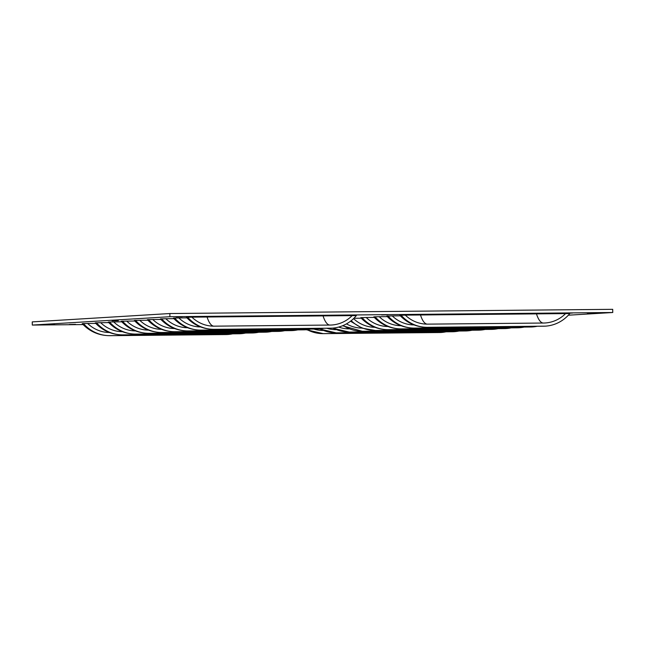 <?xml version="1.0" encoding="UTF-8"?>
<svg xmlns="http://www.w3.org/2000/svg" width="645" height="645" viewBox="0 0 645 645"><rect width="100%" height="100%" fill="white"/><g stroke="black" fill="none" stroke-linecap="round" stroke-linejoin="round"><path stroke-width="0.97" d="M54.414 324.532L48.181 324.685L54.414 324.532M182.253 316.768L176.02 316.921L182.253 316.768M593.465 312.865L587.232 313.019L593.465 312.865M387.863 314.816L381.63 314.97L387.863 314.816M118.333 320.654L112.101 320.807L118.333 320.654M75.505 324.33L69.273 324.483L75.505 324.33M203.336 316.566L197.104 316.719L203.336 316.566M572.365 313.067L566.133 313.22L572.365 313.067M568.334 315.203L612.75 312.503L612.702 309.326L169.853 313.534L32.25 321.887L32.298 325.064L83.068 324.58M169.853 313.534L169.901 316.711L32.298 325.064M612.75 312.503L169.901 316.711M322.806 330.466A33.709 32.202 -93.5 0 1 313.833 329.063M335.843 329.676A33.709 32.202 -93.5 0 1 326.862 328.273M348.872 328.886A33.709 32.202 -93.5 0 1 338.657 327.071M361.901 328.087A33.709 32.202 -93.5 0 1 346.486 323.871M353.903 318.275L361.256 318.211M374.93 327.297A33.709 32.202 -93.5 0 1 353.541 318.63M387.959 326.507A33.709 32.202 -93.5 0 1 366.207 317.493L374.285 317.413M400.997 325.717A33.709 32.202 -93.5 0 1 379.236 316.703L387.314 316.622M414.026 324.927A33.709 32.202 -93.5 0 1 392.273 315.913L400.351 315.832M405.302 315.123L565.56 313.599A33.709 32.202 -93.5 0 1 545.122 322.976A33.709 32.202 -93.5 0 1 543.55 323.032L427.562 324.137A33.709 32.202 -93.5 0 1 405.302 315.123L399.852 315.3C407.342 323.218 416.541 327.225 427.45 327.321A36.886 10.892 -90.5 0 0 427.611 327.313A36.886 35.241 -93.5 0 1 401.077 315.163M109.4 332.489A33.709 32.202 -93.5 0 1 87.639 323.476L95.718 323.403M122.429 331.699A33.709 32.202 -93.5 0 1 100.676 322.685L108.755 322.605M135.458 330.909A33.709 32.202 -93.5 0 1 113.705 321.895L121.784 321.815M148.487 330.119A33.709 32.202 -93.5 0 1 126.734 321.105L134.813 321.025M161.524 329.329A33.709 32.202 -93.5 0 1 139.763 320.307L147.842 320.234M174.553 328.539A33.709 32.202 -93.5 0 1 152.8 319.517L160.871 319.444M187.582 327.741A33.709 32.202 -93.5 0 1 165.829 318.727L173.908 318.654M200.611 326.95A33.709 32.202 -93.5 0 1 178.859 317.937L186.937 317.864M191.888 317.147L352.146 315.623A33.709 32.202 -93.5 0 1 331.715 325.007A33.709 32.202 -93.5 0 1 330.143 325.056L214.156 326.16A33.709 32.202 -93.5 0 1 191.888 317.147L186.437 317.324C193.935 325.249 203.135 329.256 214.035 329.345A36.886 10.892 -90.5 0 0 214.196 329.337A36.886 35.241 -93.5 0 1 187.663 317.187M504.172 328.587A36.886 10.892 -90.5 0 0 504.342 328.587L388.355 329.692C377.454 329.603 368.255 325.596 360.757 317.671L366.207 317.493M517.201 327.797A36.886 10.892 -90.5 0 0 517.371 327.797L401.383 328.902C390.483 328.813 381.284 324.806 373.786 316.88L379.236 316.703M530.238 327.007A36.886 10.892 -90.5 0 0 530.4 327.007L414.413 328.111C403.512 328.015 394.313 324.016 386.823 316.09L392.273 315.913M565.56 313.599L569.785 313.559A36.886 35.241 -93.5 0 1 545.315 326.152A36.886 35.241 -93.5 0 1 543.598 326.209L427.611 327.313M225.605 334.57A36.886 10.892 -90.5 0 0 225.774 334.57L109.787 335.674C98.887 335.585 89.687 331.578 82.189 323.653L87.639 323.476M238.642 333.779A36.886 10.892 -90.5 0 0 238.803 333.779L122.816 334.884C111.916 334.795 102.716 330.788 95.226 322.863L100.676 322.685M251.671 332.989A36.886 10.892 -90.5 0 0 251.832 332.989L135.853 334.094C124.945 333.997 115.745 329.998 108.255 322.073L113.705 321.895M264.7 332.199A36.886 10.892 -90.5 0 0 264.861 332.199L148.882 333.304C137.974 333.207 128.782 329.2 121.284 321.283L126.734 321.105M277.729 331.409A36.886 10.892 -90.5 0 0 277.898 331.409L161.911 332.506C151.011 332.417 141.811 328.41 134.313 320.492L139.763 320.307M290.758 330.611A36.886 10.892 -90.5 0 0 290.927 330.619L174.94 331.715C164.04 331.627 154.84 327.62 147.35 319.702L152.8 319.517M303.795 329.821A36.886 10.892 -90.5 0 0 303.956 329.829L187.969 330.925C177.069 330.837 167.869 326.83 160.379 318.912L165.829 318.727M316.824 329.031A36.886 10.892 -90.5 0 0 316.985 329.031L201.006 330.135C190.098 330.047 180.898 326.039 173.408 318.114L178.859 317.937M352.146 315.623L356.371 315.582A36.886 35.241 -93.5 0 1 331.901 328.176A36.886 35.241 -93.5 0 1 330.184 328.24L214.196 329.337M445.993 331.812A36.886 35.241 -93.5 0 1 441.067 332.481A36.886 35.241 -93.5 0 1 439.35 332.538L323.363 333.642A36.886 35.241 -93.5 0 1 307.093 329.659M459.022 331.022A36.886 35.241 -93.5 0 1 454.104 331.691A36.886 35.241 -93.5 0 1 452.379 331.748L336.392 332.852A36.886 35.241 -93.5 0 1 320.122 328.869M472.051 330.232A36.886 35.241 -93.5 0 1 467.133 330.901A36.886 35.241 -93.5 0 1 465.408 330.958L349.429 332.062A36.886 35.241 -93.5 0 1 333.151 328.079M485.088 329.442A36.886 35.241 -93.5 0 1 480.162 330.103A36.886 35.241 -93.5 0 1 478.445 330.167L362.458 331.272A36.886 35.241 -93.5 0 1 343.18 325.499M498.117 328.652A36.886 35.241 -93.5 0 1 493.191 329.313A36.886 35.241 -93.5 0 1 491.474 329.377L375.487 330.474A36.886 35.241 -93.5 0 1 351.194 320.686M511.146 327.862A36.886 35.241 -93.5 0 1 506.22 328.523A36.886 35.241 -93.5 0 1 504.503 328.587L388.516 329.684A36.886 35.241 -93.5 0 1 361.982 317.534M524.175 327.063A36.886 35.241 -93.5 0 1 519.257 327.733A36.886 35.241 -93.5 0 1 517.532 327.789L401.553 328.894A36.886 35.241 -93.5 0 1 375.019 316.743M537.212 326.273A36.886 35.241 -93.5 0 1 532.286 326.942A36.886 35.241 -93.5 0 1 530.561 326.999L414.582 328.103A36.886 35.241 -93.5 0 1 388.048 315.953M232.579 333.844A36.886 35.241 -93.5 0 1 227.661 334.505A36.886 35.241 -93.5 0 1 225.935 334.57L109.956 335.666A36.886 35.241 -93.5 0 1 83.423 323.516M245.616 333.046A36.886 35.241 -93.5 0 1 240.69 333.715A36.886 35.241 -93.5 0 1 238.964 333.779L122.985 334.876A36.886 35.241 -93.5 0 1 96.452 322.726M258.645 332.256A36.886 35.241 -93.5 0 1 253.719 332.925A36.886 35.241 -93.5 0 1 252.002 332.981L136.014 334.086A36.886 35.241 -93.5 0 1 109.481 321.936M271.674 331.466A36.886 35.241 -93.5 0 1 266.748 332.135A36.886 35.241 -93.5 0 1 265.031 332.191L149.043 333.296A36.886 35.241 -93.5 0 1 122.51 321.146M284.703 330.675A36.886 35.241 -93.5 0 1 279.785 331.345A36.886 35.241 -93.5 0 1 278.06 331.401L162.072 332.506A36.886 35.241 -93.5 0 1 135.539 320.347M297.732 329.885A36.886 35.241 -93.5 0 1 292.814 330.554A36.886 35.241 -93.5 0 1 291.089 330.611L175.109 331.715A36.886 35.241 -93.5 0 1 148.576 319.557M310.769 329.095A36.886 35.241 -93.5 0 1 305.843 329.756A36.886 35.241 -93.5 0 1 304.126 329.821L188.138 330.917A36.886 35.241 -93.5 0 1 161.605 318.767M323.798 328.305A36.886 35.241 -93.5 0 1 318.872 328.966A36.886 35.241 -93.5 0 1 317.155 329.031L201.167 330.127A36.886 35.241 -93.5 0 1 174.634 317.977M321.137 329.788A33.709 9.957 -90.5 0 0 322.758 330.442M334.166 328.99A33.709 9.957 -90.5 0 0 335.787 329.651M347.204 328.2A33.709 9.957 -90.5 0 0 348.816 328.861M360.233 327.41A33.709 9.957 -90.5 0 0 361.845 328.071M373.262 326.62A33.709 9.957 -90.5 0 0 374.874 327.281M386.291 325.83A33.709 9.957 -90.5 0 0 387.911 326.491M399.328 325.04A33.709 9.957 -90.5 0 0 400.94 325.693M412.357 324.25A33.709 9.957 -90.5 0 0 413.969 324.903M420.484 314.978A33.709 9.957 -90.5 0 0 427.232 324.137M536.471 313.873A33.709 9.957 -90.5 0 0 543.251 323.032M107.731 331.812A33.709 9.957 -90.5 0 0 109.344 332.473M120.76 331.022A33.709 9.957 -90.5 0 0 122.373 331.683M133.789 330.232A33.709 9.957 -90.5 0 0 135.402 330.885M146.818 329.434A33.709 9.957 -90.5 0 0 148.439 330.095M159.847 328.644A33.709 9.957 -90.5 0 0 161.468 329.305M172.884 327.853A33.709 9.957 -90.5 0 0 174.497 328.515M185.913 327.063A33.709 9.957 -90.5 0 0 187.526 327.725M198.942 326.273A33.709 9.957 -90.5 0 0 200.555 326.934M207.069 317.001A33.709 9.957 -90.5 0 0 213.826 326.16M323.056 315.897A33.709 9.957 -90.5 0 0 329.837 325.064M306.302 329.732L323.201 333.65A36.886 10.892 -90.5 0 0 323.363 333.642M319.331 328.934L336.23 332.86A36.886 10.892 -90.5 0 0 336.392 332.852M332.36 328.144L349.259 332.062A36.886 10.892 -90.5 0 0 349.429 332.062M342.543 325.765L362.288 331.272A36.886 10.892 -90.5 0 0 362.458 331.272M350.517 321.21L362.063 328.152L375.325 330.482A36.886 10.892 -90.5 0 0 375.487 330.474M506.22 328.523L504.342 328.587A36.886 10.892 -90.5 0 0 504.503 328.587M519.257 327.733L517.371 327.797A36.886 10.892 -90.5 0 0 517.532 327.789M532.286 326.942L530.4 327.007A36.886 10.892 -90.5 0 0 530.561 326.999M227.661 334.505L225.774 334.57A36.886 10.892 -90.5 0 0 225.935 334.57M240.69 333.715L238.803 333.779A36.886 10.892 -90.5 0 0 238.964 333.779M253.719 332.925L251.832 332.989A36.886 10.892 -90.5 0 0 252.002 332.981M266.748 332.135L264.861 332.199A36.886 10.892 -90.5 0 0 265.031 332.191M279.785 331.345L277.898 331.409A36.886 10.892 -90.5 0 0 278.06 331.401M292.814 330.554L290.927 330.619A36.886 10.892 -90.5 0 0 291.089 330.611M305.843 329.756L303.956 329.829A36.886 10.892 -90.5 0 0 304.126 329.821M318.872 328.966L316.985 329.031A36.886 10.892 -90.5 0 0 317.155 329.031M441.067 332.481L323.201 333.65M454.104 331.691L336.23 332.86M467.133 330.901L349.259 332.062M480.162 330.103L362.288 331.272M493.191 329.313L375.325 330.482M545.315 326.152L427.45 327.321M331.901 328.176L214.035 329.345"/></g></svg>
